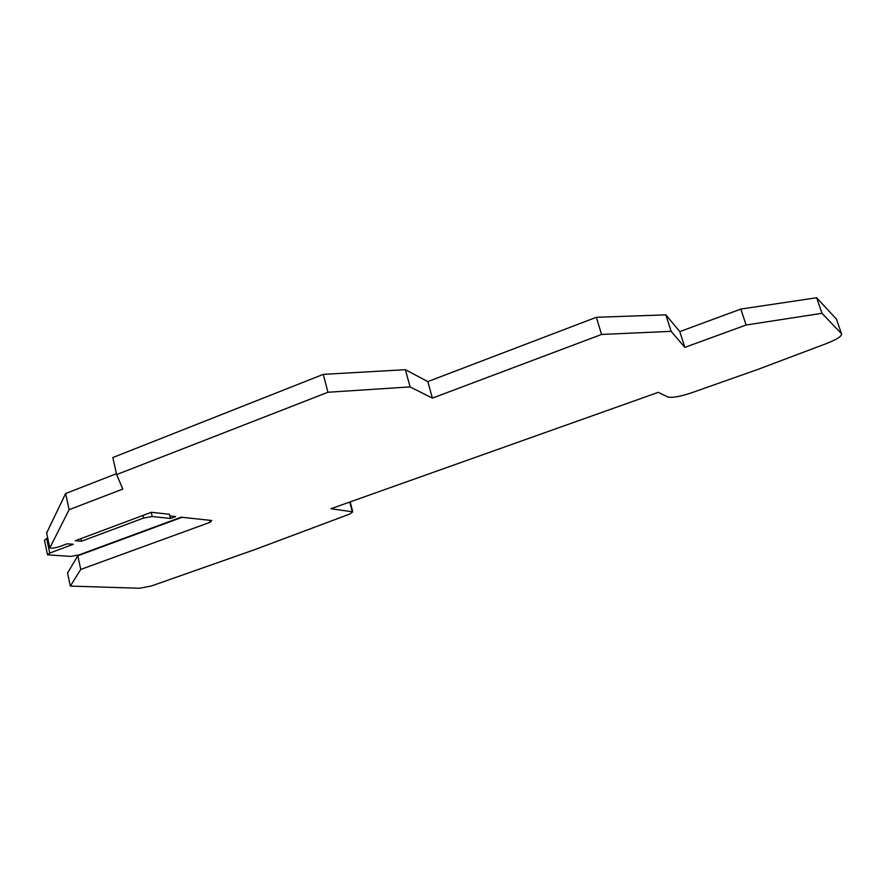 <?xml version="1.0" encoding="UTF-8"?>
<svg xmlns="http://www.w3.org/2000/svg" width="886" height="886" viewBox="0 0 886 886"><rect width="100%" height="100%" fill="white"/><g stroke="black" fill="none" stroke-linecap="round" stroke-linejoin="round"><path stroke-width="1.33" d="M601.583 334.443L432.39 398.135L427.816 381.6L596.311 317.299L665.851 314.851L671.123 331.353L601.583 334.443L596.311 317.299M665.851 314.851L679.795 331.619L684.845 347.367L671.123 331.353M684.845 347.367L746.101 325.018L740.818 309.081L816.637 297.751L821.998 313.312L746.101 325.018M679.795 331.619L740.818 309.081M70.348 586.1L80.748 569.443L77.813 555.777L67.557 572.998L70.348 586.1L139.711 588.249L151.34 585.989L254.326 549.785L349.881 514.013L352.75 511.842L330.965 508.719L658.309 392.332L668.044 397.105C672.74 397.892 680.537 396.474 691.412 392.841L757.608 369.517L826.494 343.535C837.314 339.249 842.309 335.971 841.467 333.701L821.998 313.312M841.467 333.701L836.417 319.115L816.637 297.751M836.417 319.115L836.683 319.89M80.748 569.443L210.17 522.275L209.705 520.292M77.813 555.777L182.106 517.291M46.648 532.995L65.63 493.524L69.119 509.694L49.826 547.902C51.875 548.467 55.165 548.035 59.672 546.584L67.059 543.827L73.294 544.27L49.727 553.063L47.534 554.824L70.769 556.408L79.109 554.869L181.176 517.191L211.688 520.503L210.17 522.275M47.434 554.37L44.466 540.205L47.7 537.99M69.119 509.694L122.777 489.072L116.642 474.575L112.832 457.541L323.279 374.368L405.378 369.695L410.096 386.894L327.942 392.265L323.279 374.368M65.63 493.524L116.454 473.711M116.642 474.575L327.942 392.265M432.39 398.135L410.096 386.894M427.816 381.6L405.378 369.695M169.935 515.973L175.616 516.593L170.544 518.465L169.403 514.279L151.395 512.285L75.288 540.748L81.501 541.213L80.936 538.633M170.544 518.465L152.204 516.516L143.543 518.066L81.501 541.213M155.781 527.004L149.213 529.429M164.563 523.77L163.511 523.715M352.274 511.709L349.76 502.041M49.727 553.063L46.637 538.389M49.694 547.448L46.559 532.552M143.543 518.066L142.956 515.442M152.204 516.516L151.251 512.341M352.75 511.842L350.169 501.897"/></g></svg>
